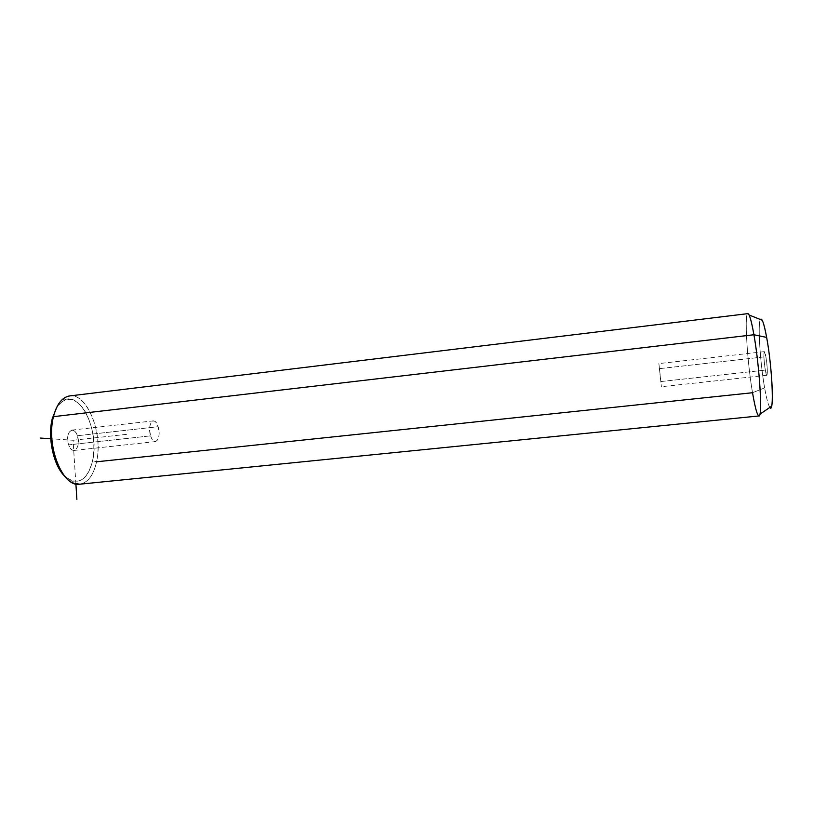 <?xml version="1.0" encoding="UTF-8"?>
<svg xmlns="http://www.w3.org/2000/svg" width="813" height="813" viewBox="0 0 813 813"><rect width="100%" height="100%" fill="white"/><g stroke="black" fill="none" stroke-linecap="round" stroke-linejoin="round"><path stroke-width="0.61" stroke-dasharray="4.07 3.05" d="M150.639 435.849C154.246 448.044 161.97 438.258 158.118 426.703C154.683 414.559 146.706 423.939 150.639 435.849C148.84 427.699 149.704 422.709 153.23 420.88C155.212 420.9 156.838 422.841 158.118 426.703L77.367 435.738C81.554 447.028 72.581 456.794 68.678 444.863C64.41 433.217 73.658 423.847 77.367 435.738C75.975 431.957 74.146 430.087 71.89 430.097C67.845 431.957 66.778 436.876 68.678 444.863L150.639 435.849L68.678 444.863C70.091 448.603 71.9 450.463 74.115 450.432C78.17 448.563 79.257 443.664 77.367 435.738L158.118 426.703C159.897 434.803 159.023 439.772 155.496 441.601C153.555 441.601 151.929 439.681 150.639 435.849M79.857 484.182C87.977 482.648 93.546 475.188 96.564 461.794L92.621 460.656C88.729 476.642 81.666 483.339 71.422 480.757L64.634 476.144C77.702 486.245 87.032 481.083 92.621 460.656C95.68 442.059 92.916 425.199 84.328 410.087C74.735 396.835 65.568 395.84 56.839 407.1L62.703 400.931C79.918 389.051 99.897 431.012 92.621 460.656L96.564 461.794C104.257 430.107 83.048 385.179 64.634 397.76L62.703 400.931M69.877 395.911C87.448 393.096 103.2 433.695 96.564 461.794C93.495 475.392 87.814 482.861 79.532 484.223M758.986 415.951C757.238 415.514 755.084 407.77 752.523 392.73C747.198 361.785 744.159 313.391 747.808 313.645M749.098 314.997C743.793 303.371 746.466 357.771 752.523 392.73L96.564 461.794M752.523 392.73L764.627 387.862C760.125 362.74 757.594 323.544 760.379 319.499C757.594 323.544 760.125 362.74 764.627 387.862L752.523 392.73M769.87 407.415C768.285 405.189 766.537 398.665 764.627 387.862C766.537 398.665 768.285 405.189 769.87 407.415M765.338 370.108C763.143 358.137 763.651 343.929 765.876 356.704C768.143 369.072 767.523 382.974 765.338 370.108L660.766 381.561L658.865 363.594L659.485 368.645L765.876 356.704L764.332 351.643C763.529 354.102 763.874 360.261 765.338 370.108L766.913 375.271C767.706 372.832 767.36 366.643 765.876 356.704L659.485 368.645L661.396 386.724L660.766 381.561L765.338 370.108M659.485 368.645L660.766 381.561L659.485 368.645M75.894 483.979L73.058 440.26L50.741 438.756M73.058 440.26L126.95 434.284M73.993 483.42L71.422 480.757M764.332 351.643L658.865 363.594M766.913 375.271L661.396 386.724M71.89 430.097L153.23 420.88M74.115 450.432L155.496 441.601"/><path stroke-width="1.22" d="M56.839 407.1L52.276 418.583C47.388 437.506 53.516 465.585 64.634 476.144C53.516 465.585 47.388 437.506 52.276 418.583L56.839 407.1M64.634 397.76C59.532 401.033 55.812 407.333 53.475 416.663L52.276 418.583L53.475 416.663C46.859 441.53 58.709 478.989 73.993 483.42L79.857 484.182M53.475 416.663C56.829 403.97 62.296 397.049 69.877 395.911L747.808 313.645C749.373 313.696 751.415 320.729 753.915 334.753L53.475 416.663L753.915 334.753C759.616 366.49 762.665 417.587 758.986 415.951L79.532 484.223C62.662 487.546 45.731 445.321 53.475 416.663M96.564 461.794L752.523 392.73C755.816 411.774 758.285 418.929 759.942 414.183C762.127 406.846 758.814 362.151 753.915 334.753C752.116 324.55 750.511 317.964 749.098 314.997L762.198 320.22C763.539 322.842 765.033 328.574 766.649 337.405L753.915 334.753L766.649 337.405C771.08 361.094 773.783 399.63 771.598 406.246C771.161 407.892 770.582 408.289 769.87 407.415C774.311 414.904 772.32 367.557 766.649 337.405C764.007 323.381 761.913 317.416 760.379 319.499L762.198 320.22M50.741 438.756L40.65 438.075M75.894 483.979L76.889 499.355M771.598 406.246L759.942 414.183"/></g></svg>
